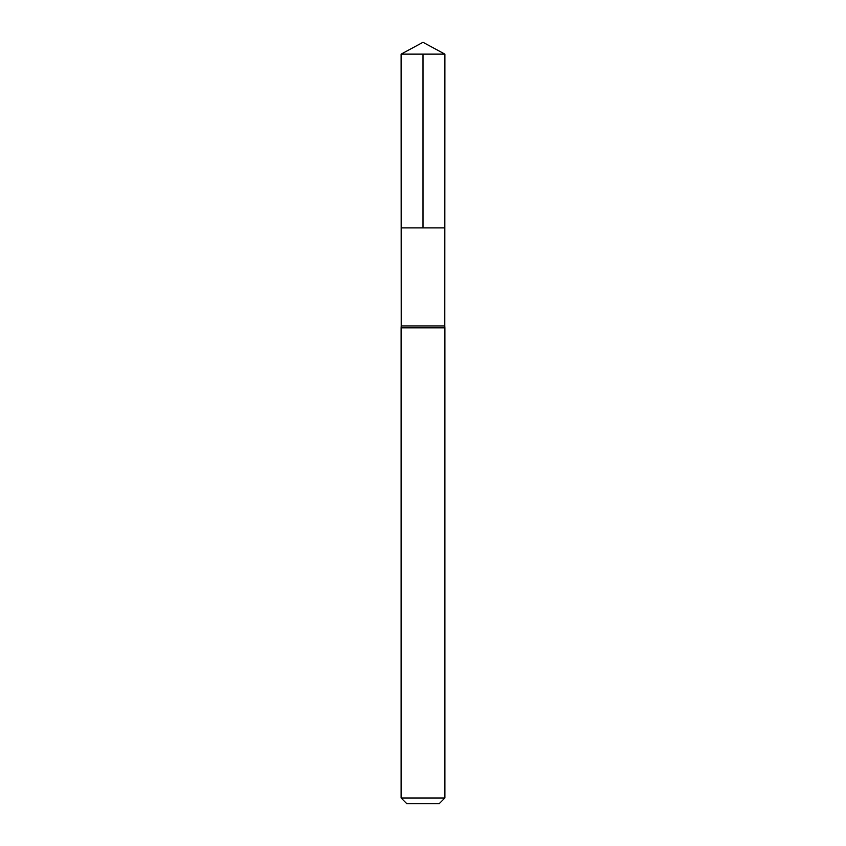 <?xml version="1.0" encoding="UTF-8"?>
<svg xmlns="http://www.w3.org/2000/svg" width="846" height="846" viewBox="0 0 846 846"><rect width="100%" height="100%" fill="white"/><g stroke="black" fill="none" stroke-linecap="round" stroke-linejoin="round"><path stroke-width="1.27" d="M444.89 54.133L444.785 325.922L401.216 325.922L401.173 227.891L444.827 227.891L401.173 227.891L401.11 54.133L444.89 54.133L423 42.3L401.11 54.133M401.216 325.922L401.11 327.825L444.89 327.825L444.785 325.922M444.89 797.99L401.11 797.99L406.82 803.7L439.18 803.7L444.89 797.99L444.89 327.825M401.11 797.99L401.11 327.825M423 54.133L423 227.891L401.173 227.891L401.11 54.133L423 42.3"/></g></svg>
